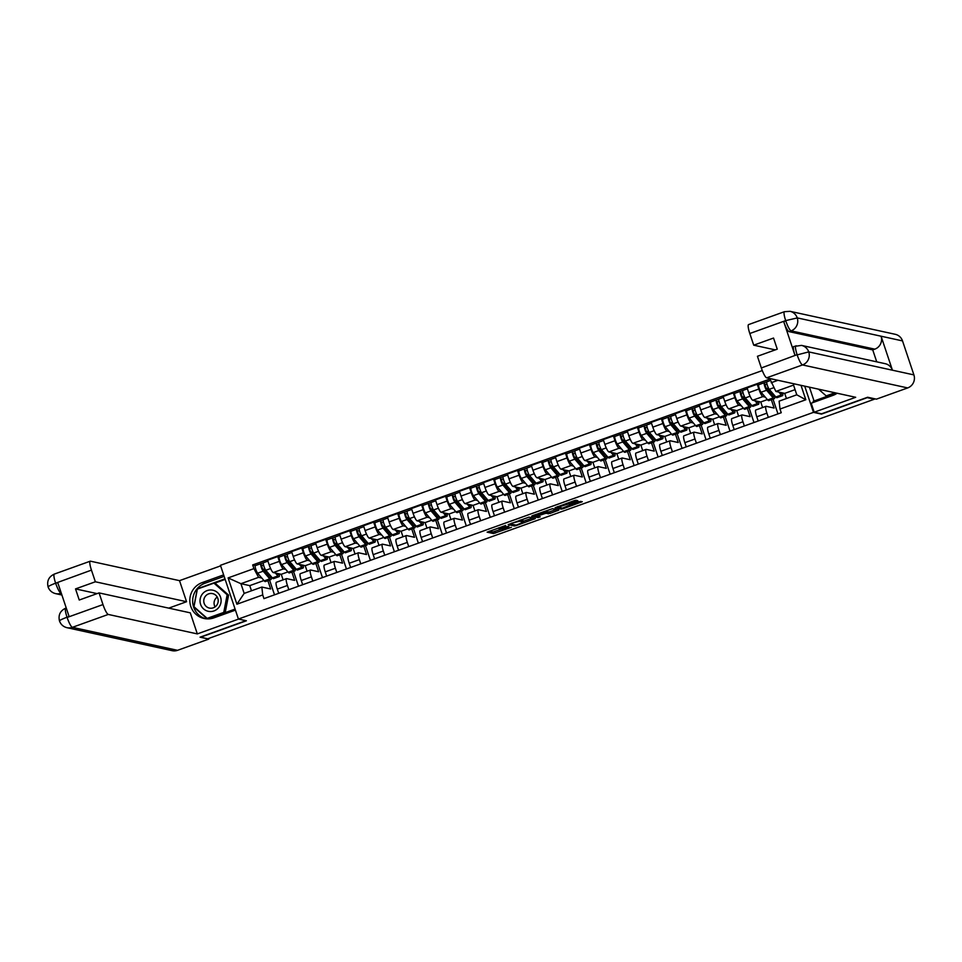 <?xml version="1.0" encoding="UTF-8"?>
<svg xmlns="http://www.w3.org/2000/svg" width="962" height="962" viewBox="0 0 962 962"><rect width="100%" height="100%" fill="white"/><g stroke="black" fill="none" stroke-linecap="round" stroke-linejoin="round"><path stroke-width="1.44" d="M505.639 525.468L487.121 532.154L493.47 533.549L511.363 527.332L502.32 529.34L508.91 526.178L499.05 528.631L505.639 525.468M576.539 501.274L577.741 500.685L575.925 500.264L574.073 500.733L555.074 507.732L561.435 509.126L563.287 508.67L582.287 501.671L578.246 501.647L562.457 508.14L558.2 507.166L576.539 501.274L576.226 500.336M813.479 412.361L821.452 414.105L867.255 397.643L874.374 399.206L207.708 638.792L200.601 637.229L246.392 620.779L238.42 619.035L813.479 412.361L804.713 386.159M529.016 517.135L508.164 524.591L514.514 525.998L516.378 525.529L535.377 518.53L529.016 517.135M532.816 515.56L552.477 508.694L558.79 510.076L550.011 513.443L545.598 513.347L538.684 515.62L537.481 516.221L540.223 516.847L538.083 517.58L531.649 516.185L532.816 515.56M762.289 370.574L220.442 565.307L238.42 619.035M276.527 582.275A7.648 1.431 70.2 0 0 276.359 582.287A7.648 1.431 70.2 0 0 277.296 589.117L278.703 593.326M285.786 569.432L283.417 568.915A7.648 1.431 -109.8 0 1 279.365 561.351L269.228 564.995A7.648 1.431 70.2 0 0 273.28 572.558L281.253 574.302L283.117 579.858M269.228 564.995L267.628 560.221L277.765 556.577L279.485 556.95M288.84 589.682L287.434 585.473A7.648 1.431 -109.8 0 1 286.496 578.631A7.648 1.431 -109.8 0 1 286.676 578.631L294.649 580.375L291.859 572.029M291.462 565.187L292.063 566.991M293.542 571.428L298.497 586.207M279.365 561.351L277.765 556.577M300.505 573.665A7.648 1.431 70.2 0 0 300.324 573.665A7.648 1.431 70.2 0 0 301.262 580.507L302.681 584.704M303.463 548.34L301.743 547.967L291.594 551.611L293.194 556.385A7.648 1.431 70.2 0 0 297.258 563.948L305.231 565.692L307.082 571.236M312.818 581.06L311.411 576.863A7.648 1.431 -109.8 0 1 310.473 570.021A7.648 1.431 -109.8 0 1 310.642 570.009L318.626 571.753L315.825 563.407M315.428 556.565L316.029 558.381M317.52 562.806L322.462 577.597M309.764 560.822L307.395 560.305A7.648 1.431 -109.8 0 1 303.343 552.741L301.743 547.967M324.483 565.043A7.648 1.431 70.2 0 0 324.302 565.055A7.648 1.431 70.2 0 0 325.24 571.885L326.647 576.094M327.429 539.718L325.721 539.345L315.572 542.989L317.171 547.763A7.648 1.431 70.2 0 0 321.224 555.327L329.208 557.07L331.06 562.626M336.796 572.45L335.389 568.241A7.648 1.431 -109.8 0 1 334.439 561.399A7.648 1.431 -109.8 0 1 334.62 561.399L342.592 563.143L339.802 554.797M339.406 547.955L340.007 549.759M341.486 554.196L346.44 568.975M333.73 552.2L331.373 551.683A7.648 1.431 -109.8 0 1 327.308 544.119L325.721 539.345M348.448 556.421A7.648 1.431 70.2 0 0 348.28 556.433A7.648 1.431 70.2 0 0 349.218 563.275L350.625 567.472M351.407 531.108L349.687 530.723L339.55 534.379L341.149 539.153A7.648 1.431 70.2 0 0 345.202 546.717L353.174 548.46L355.038 554.004M360.762 563.828L359.355 559.631A7.648 1.431 -109.8 0 1 358.417 552.789A7.648 1.431 -109.8 0 1 358.598 552.777L366.57 554.521L363.78 546.175M363.383 539.333L363.985 541.149M365.464 545.574L370.418 560.365M357.708 543.59L355.339 543.073A7.648 1.431 -109.8 0 1 351.286 535.509L349.687 530.723M372.426 547.811A7.648 1.431 70.2 0 0 372.246 547.823A7.648 1.431 70.2 0 0 373.184 554.653L374.591 558.862M375.384 522.486L373.665 522.113L363.516 525.757L365.115 530.531A7.648 1.431 70.2 0 0 369.18 538.095L377.152 539.838L379.004 545.394M384.74 555.218L383.333 551.01A7.648 1.431 -109.8 0 1 382.395 544.167A7.648 1.431 -109.8 0 1 382.563 544.167L390.548 545.911L387.746 537.566M387.349 530.723L387.951 532.527M389.442 536.952L394.384 551.743M381.686 534.968L379.317 534.451A7.648 1.431 -109.8 0 1 375.264 526.887L373.665 522.113M396.404 539.189A7.648 1.431 70.2 0 0 396.224 539.201A7.648 1.431 70.2 0 0 397.162 546.043L398.569 550.24M399.35 513.876L397.643 513.492L387.494 517.147L389.093 521.921A7.648 1.431 70.2 0 0 393.145 529.485L401.13 531.228L402.982 536.772M408.718 546.596L407.311 542.4A7.648 1.431 -109.8 0 1 406.361 535.557A7.648 1.431 -109.8 0 1 406.541 535.545L414.514 537.289L411.724 528.944M411.327 522.101L411.928 523.917M413.407 528.342L418.362 543.133M405.651 526.358L403.294 525.841A7.648 1.431 -109.8 0 1 399.23 518.277L397.643 513.492M420.37 530.579A7.648 1.431 70.2 0 0 420.202 530.591A7.648 1.431 70.2 0 0 421.14 537.421L422.546 541.63M423.328 505.254L421.609 504.882L411.471 508.525L413.071 513.299A7.648 1.431 70.2 0 0 417.123 520.863L425.096 522.606L426.96 528.162M432.684 537.986L431.277 533.778A7.648 1.431 -109.8 0 1 430.339 526.935A7.648 1.431 -109.8 0 1 430.519 526.935L438.492 528.679L435.702 520.334M435.305 513.492L435.906 515.295M437.385 519.72L442.34 534.511M429.629 517.736L427.26 517.219A7.648 1.431 -109.8 0 1 423.208 509.656L421.609 504.882M444.348 521.957A7.648 1.431 70.2 0 0 444.167 521.969A7.648 1.431 70.2 0 0 445.105 528.811L446.512 533.008M447.306 496.645L445.586 496.26L435.437 499.915L437.037 504.689A7.648 1.431 70.2 0 0 441.101 512.253L449.074 513.997L450.925 519.54M456.661 529.365L455.254 525.168A7.648 1.431 -109.8 0 1 454.317 518.326A7.648 1.431 -109.8 0 1 454.485 518.314L462.469 520.057L459.668 511.712M459.271 504.87L459.872 506.685M461.363 511.111L466.305 525.901M453.607 509.126L451.238 508.609A7.648 1.431 -109.8 0 1 447.186 501.046L445.586 496.26M468.326 513.347A7.648 1.431 70.2 0 0 468.145 513.359A7.648 1.431 70.2 0 0 469.083 520.189L470.49 524.398M471.272 488.023L469.564 487.65L459.415 491.293L461.014 496.067A7.648 1.431 70.2 0 0 465.067 503.631L473.051 505.375L474.903 510.93M480.639 520.755L479.232 516.546A7.648 1.431 -109.8 0 1 478.282 509.704A7.648 1.431 -109.8 0 1 478.463 509.704L486.435 511.447L483.645 503.102M483.249 496.26L483.85 498.063M485.329 502.489L490.283 517.279M477.573 500.505L475.216 499.987A7.648 1.431 -109.8 0 1 471.152 492.424L469.564 487.65M492.291 504.725A7.648 1.431 70.2 0 0 492.123 504.737A7.648 1.431 70.2 0 0 493.061 511.58L494.468 515.776M495.25 479.413L493.53 479.028L483.393 482.683L484.992 487.457A7.648 1.431 70.2 0 0 489.045 495.021L497.017 496.765L498.881 502.308M504.605 512.133L503.198 507.936A7.648 1.431 -109.8 0 1 502.26 501.094A7.648 1.431 -109.8 0 1 502.441 501.082L510.413 502.825L507.623 494.48M507.227 487.638L507.828 489.454M509.307 493.879L514.261 508.67M501.551 491.895L499.182 491.378A7.648 1.431 -109.8 0 1 495.129 483.814L493.53 479.028M516.269 496.115A7.648 1.431 70.2 0 0 516.089 496.127A7.648 1.431 70.2 0 0 517.027 502.958L518.434 507.166M519.227 470.791L517.508 470.418L507.359 474.062L508.958 478.835A7.648 1.431 70.2 0 0 513.023 486.399L520.995 488.143L522.847 493.698M528.583 503.523L527.176 499.314A7.648 1.431 -109.8 0 1 526.238 492.472A7.648 1.431 -109.8 0 1 526.406 492.472L534.391 494.215L531.589 485.87M531.192 479.028L531.794 480.832M533.285 485.257L538.227 500.048M525.529 483.273L523.16 482.756A7.648 1.431 -109.8 0 1 519.107 475.192L517.508 470.418M540.247 487.493A7.648 1.431 70.2 0 0 540.067 487.506A7.648 1.431 70.2 0 0 541.005 494.348L542.412 498.544M543.193 462.181L541.486 461.796L531.337 465.452L532.936 470.226A7.648 1.431 70.2 0 0 536.988 477.789L544.973 479.533L546.825 485.076M552.561 494.901L551.154 490.704A7.648 1.431 -109.8 0 1 550.204 483.862A7.648 1.431 -109.8 0 1 550.384 483.85L558.357 485.594L555.567 477.248M555.17 470.406L555.771 472.222M557.251 476.647L562.205 491.438M549.494 474.663L547.137 474.146A7.648 1.431 -109.8 0 1 543.073 466.582L541.486 461.796M564.213 478.884A7.648 1.431 70.2 0 0 564.045 478.896A7.648 1.431 70.2 0 0 564.983 485.726L566.39 489.935M567.171 453.559L565.452 453.186L555.314 456.83L556.914 461.604A7.648 1.431 70.2 0 0 560.966 469.167L568.939 470.911L570.803 476.467M576.527 486.291L575.12 482.082A7.648 1.431 -109.8 0 1 574.182 475.24A7.648 1.431 -109.8 0 1 574.362 475.24L582.335 476.984L579.545 468.638M579.148 461.796L579.749 463.6M581.228 468.025L586.183 482.816M573.472 466.041L571.103 465.524A7.648 1.431 -109.8 0 1 567.051 457.96L565.452 453.186M588.191 470.262A7.648 1.431 70.2 0 0 588.01 470.274A7.648 1.431 70.2 0 0 588.948 477.116L590.355 481.313M591.149 444.949L589.429 444.564L579.28 448.22L580.88 452.994A7.648 1.431 70.2 0 0 584.944 460.557L592.917 462.301L594.769 467.845M600.504 477.669L599.098 473.472A7.648 1.431 -109.8 0 1 598.16 466.63A7.648 1.431 -109.8 0 1 598.328 466.618L606.313 468.362L603.511 460.016M603.114 453.174L603.715 454.99M605.206 459.415L610.148 474.206M597.45 457.431L595.081 456.914A7.648 1.431 -109.8 0 1 591.029 449.35L589.429 444.564M612.169 461.652A7.648 1.431 70.2 0 0 611.988 461.664A7.648 1.431 70.2 0 0 612.926 468.494L614.333 472.703M615.115 436.327L613.407 435.954L603.258 439.598L604.857 444.372A7.648 1.431 70.2 0 0 608.91 451.936L616.895 453.679L618.746 459.235M624.482 469.059L623.075 464.85A7.648 1.431 -109.8 0 1 622.125 458.008A7.648 1.431 -109.8 0 1 622.306 458.008L630.278 459.752L627.489 451.406M627.092 444.564L627.693 446.368M629.172 450.793L634.126 465.584M621.416 448.809L619.059 448.292A7.648 1.431 -109.8 0 1 614.995 440.728L613.407 435.954M636.135 453.03A7.648 1.431 70.2 0 0 635.966 453.042A7.648 1.431 70.2 0 0 636.904 459.884L638.311 464.081M639.093 427.717L637.373 427.332L627.236 430.988L628.835 435.762A7.648 1.431 70.2 0 0 632.888 443.326L640.86 445.069L642.724 450.613M648.448 460.437L647.041 456.241A7.648 1.431 -109.8 0 1 646.103 449.398A7.648 1.431 -109.8 0 1 646.284 449.386L654.256 451.13L651.466 442.785M651.07 435.942L651.671 437.758M653.15 442.183L658.104 456.974M645.394 440.199L643.025 439.682A7.648 1.431 -109.8 0 1 638.972 432.118L637.373 427.332M660.112 444.42A7.648 1.431 70.2 0 0 659.932 444.432A7.648 1.431 70.2 0 0 660.87 451.262L662.277 455.471M663.071 419.095L661.351 418.723L651.202 422.366L652.801 427.14A7.648 1.431 70.2 0 0 656.866 434.704L664.838 436.447L666.69 442.003M672.426 451.827L671.019 447.619A7.648 1.431 -109.8 0 1 670.081 440.776A7.648 1.431 -109.8 0 1 670.249 440.776L678.234 442.52L675.432 434.175M675.035 427.332L675.637 429.136M677.128 433.561L682.07 448.352M669.372 431.577L667.003 431.06A7.648 1.431 -109.8 0 1 662.95 423.496L661.351 418.723M684.078 435.798A7.648 1.431 70.2 0 0 683.91 435.81A7.648 1.431 70.2 0 0 684.848 442.652L686.255 446.849M687.036 410.485L685.329 410.101L675.18 413.756L676.779 418.53A7.648 1.431 70.2 0 0 680.831 426.094L688.816 427.837L690.668 433.381M696.404 443.205L694.997 439.009A7.648 1.431 -109.8 0 1 694.047 432.166A7.648 1.431 -109.8 0 1 694.227 432.154L702.2 433.898L699.41 425.553M699.013 418.71L699.614 420.526M701.094 424.951L706.048 439.742M693.337 422.967L690.981 422.45A7.648 1.431 -109.8 0 1 686.916 414.887L685.329 410.101M708.056 427.188A7.648 1.431 70.2 0 0 707.888 427.2A7.648 1.431 70.2 0 0 708.826 434.03L710.233 438.239M711.014 401.863L709.295 401.491L699.158 405.134L700.757 409.908A7.648 1.431 70.2 0 0 704.809 417.472L712.782 419.216L714.646 424.771M720.37 434.596L718.963 430.387A7.648 1.431 -109.8 0 1 718.025 423.545A7.648 1.431 -109.8 0 1 718.205 423.545L726.178 425.288L723.388 416.943M722.991 410.101L723.592 411.904M725.071 416.33L730.026 431.12M717.315 414.345L714.946 413.828A7.648 1.431 -109.8 0 1 710.894 406.265L709.295 401.491M732.034 418.566A7.648 1.431 70.2 0 0 731.854 418.578A7.648 1.431 70.2 0 0 732.791 425.42L734.198 429.617M734.992 393.254L733.272 392.869L723.123 396.524L724.723 401.298A7.648 1.431 70.2 0 0 728.787 408.862L736.76 410.606L738.612 416.149M744.347 425.974L742.941 421.777A7.648 1.431 -109.8 0 1 742.003 414.935A7.648 1.431 -109.8 0 1 742.171 414.923L750.156 416.666L747.354 408.321M746.957 401.479L747.558 403.294M749.049 407.72L753.992 422.51M741.293 405.736L738.924 405.218A7.648 1.431 -109.8 0 1 734.872 397.655L733.272 392.869M756 409.956A7.648 1.431 70.2 0 0 755.831 409.968A7.648 1.431 70.2 0 0 756.769 416.799L758.176 421.007M758.958 384.632L757.25 384.259L747.101 387.902L748.701 392.676A7.648 1.431 70.2 0 0 752.753 400.24L760.738 401.984L762.589 407.539M768.325 417.364L766.918 413.155A7.648 1.431 -109.8 0 1 765.968 406.313A7.648 1.431 -109.8 0 1 766.149 406.313L774.121 408.056L771.332 399.711M770.935 392.869L771.536 394.673M773.015 399.098L777.969 413.888M765.259 397.114L762.902 396.597A7.648 1.431 -109.8 0 1 758.838 389.033L757.25 384.259M767.387 399.591L760.738 401.984M743.422 408.213L736.76 410.606M719.444 416.823L712.782 419.216M695.466 425.445L688.816 427.837M671.5 434.054L664.838 436.447M647.522 442.676L640.86 445.069M623.544 451.286L616.895 453.679M599.579 459.908L592.917 462.301M575.601 468.518L568.939 470.911M551.623 477.14L544.973 479.533M527.657 485.75L520.995 488.143M503.679 494.372L497.017 496.765M479.701 502.982L473.051 505.375M455.735 511.604L449.074 513.997M431.758 520.214L425.096 522.606M407.78 528.835L401.13 531.228M383.814 537.445L377.152 539.838M359.836 546.067L353.174 548.46M335.858 554.677L329.208 557.07M311.892 563.299L305.231 565.692M287.915 571.909L281.253 574.302M261.808 578.054L258.586 577.344L240.921 583.693L244.168 593.41L261.844 587.06L270.671 588.984L267.881 580.639M263.937 580.531L249.747 585.63L240.921 583.693L228.102 577.909L253.92 568.626L258.586 577.344M249.747 585.63L251.479 590.776M261.844 587.06L262.722 594.949L236.905 604.22L228.102 577.909M800.997 385.341L805.819 399.759L780.002 409.042L779.124 401.154L796.789 394.805L793.542 385.089L775.877 391.438L769.973 379.04L252.681 564.947L253.92 568.626M771.199 382.72L777.945 380.303M262.722 594.949L263.949 598.629L781.24 412.722L780.002 409.042M775.877 391.438L784.703 393.374L786.435 398.521M795.069 389.646L784.703 393.374M267.484 573.797L268.085 575.613M269.564 580.038L274.519 594.829M255.507 565.572L252.681 564.947M236.905 604.22L244.168 593.41M796.789 394.805L805.819 399.759M793.542 385.089L793.927 383.802M489.321 531.192L492.953 531.986L502.08 528.908M523.28 521.296L532.647 517.929M511.507 523.508L510.702 523.941L516.245 525.144L523.556 522.138L519.648 521.224L511.423 523.244M523.556 522.138L523.039 520.562L523.436 522.053M520.538 519.973L522.907 520.49M556.108 509.499L549.494 511.868L550.011 513.443M544.059 511.964L549.494 511.868M534.692 515.391L533.814 515.199M542.929 512.758L534.764 515.596L536.327 515.981L543.241 513.696L544.444 513.107L542.688 512.012M543.903 511.58L544.396 513.083M557.275 506.77L558.128 506.962M266.318 573.544L268.542 573.472M276.791 573.328L277.417 574.061A7.816 1.467 70.2 0 0 278.307 574.603A7.816 1.467 70.2 0 0 278.631 573.737M279.365 573.893A9.981 1.876 -109.8 0 1 279.028 576.635L273.497 578.631A9.981 1.876 -109.8 0 1 272.378 577.934L265.777 570.262A4.161 0.782 -109.8 0 1 263.816 566.005A4.161 0.782 -109.8 0 1 263.444 562.722A4.161 0.782 -109.8 0 1 263.54 562.71M279.028 576.635A9.981 1.876 -109.8 0 1 277.91 575.949L275.397 573.027M270.454 575.697A7.816 1.467 -109.8 0 1 270.154 577.525A7.816 1.467 -109.8 0 1 269.276 576.996L262.686 569.312L261.556 565.692L263.528 564.995M265.247 569.444L262.518 569.083M268.254 575.793L269.997 575.168M271.176 576.539A9.981 1.876 -109.8 0 1 270.887 579.569A9.981 1.876 -109.8 0 1 269.757 578.871L263.167 571.2A4.161 0.782 -109.8 0 1 261.195 566.943A4.161 0.782 -109.8 0 1 260.822 563.66A4.161 0.782 -109.8 0 1 260.918 563.66L263.36 562.782M270.887 579.569L265.356 581.553A9.981 1.876 -109.8 0 1 264.225 580.868L257.636 573.184A4.161 0.782 -109.8 0 1 255.664 568.927A4.161 0.782 -109.8 0 1 255.291 565.644A4.161 0.782 -109.8 0 1 255.387 565.644M266.053 573.244L264.839 569.6M268.001 572.847L266.258 573.472M261.52 565.716L260.918 563.66M290.296 564.934L292.52 564.862M300.769 564.718L301.395 565.452A7.816 1.467 70.2 0 0 302.272 565.993A7.816 1.467 70.2 0 0 302.609 565.115M303.331 565.271A9.981 1.876 -109.8 0 1 303.006 568.025L297.474 570.009A9.981 1.876 -109.8 0 1 296.344 569.324L289.754 561.64A4.161 0.782 -109.8 0 1 287.782 557.383A4.161 0.782 -109.8 0 1 287.41 554.1A4.161 0.782 -109.8 0 1 287.506 554.1M303.006 568.025A9.981 1.876 -109.8 0 1 301.876 567.339L299.374 564.405M294.42 567.087A7.816 1.467 -109.8 0 1 294.131 568.915A7.816 1.467 -109.8 0 1 293.254 568.374L286.652 560.69L285.534 557.082L287.506 556.385M289.213 560.834L286.496 560.473M292.22 567.183L293.975 566.558M295.154 567.929A9.981 1.876 -109.8 0 1 294.865 570.947A9.981 1.876 -109.8 0 1 293.735 570.262L287.145 562.578A4.161 0.782 -109.8 0 1 285.173 558.321A4.161 0.782 -109.8 0 1 284.8 555.038A4.161 0.782 -109.8 0 1 284.896 555.038L287.337 554.16M294.865 570.947L289.334 572.931A9.981 1.876 -109.8 0 1 288.203 572.246L281.613 564.574A4.161 0.782 -109.8 0 1 279.641 560.317A4.161 0.782 -109.8 0 1 279.269 557.034A4.161 0.782 -109.8 0 1 279.365 557.022M290.031 564.622L288.804 560.978M291.979 564.225L290.223 564.85M285.498 557.106L284.896 555.038M314.261 556.313L316.486 556.24M324.735 556.096L325.372 556.83A7.816 1.467 70.2 0 0 326.25 557.371A7.816 1.467 70.2 0 0 326.587 556.505M327.308 556.661A9.981 1.876 -109.8 0 1 326.984 559.403L321.452 561.399A9.981 1.876 -109.8 0 1 320.322 560.702L313.732 553.03A4.161 0.782 -109.8 0 1 311.76 548.773A4.161 0.782 -109.8 0 1 311.387 545.49A4.161 0.782 -109.8 0 1 311.484 545.478M326.984 559.403A9.981 1.876 -109.8 0 1 325.853 558.718L323.34 555.795M318.398 558.465A7.816 1.467 -109.8 0 1 318.109 560.293A7.816 1.467 -109.8 0 1 317.219 559.764L310.63 552.08L309.511 548.46L311.472 547.763M313.191 552.212L310.473 551.851M309.463 548.484L308.874 546.428L311.315 545.55M316.197 558.561L317.941 557.936M319.119 559.307A9.981 1.876 -109.8 0 1 318.831 562.337A9.981 1.876 -109.8 0 1 317.713 561.64L311.111 553.968A4.161 0.782 -109.8 0 1 309.151 549.711A4.161 0.782 -109.8 0 1 308.778 546.428A4.161 0.782 -109.8 0 1 308.874 546.428M318.831 562.337L313.299 564.321A9.981 1.876 -109.8 0 1 312.181 563.636L305.579 555.952A4.161 0.782 -109.8 0 1 303.619 551.695A4.161 0.782 -109.8 0 1 303.246 548.412A4.161 0.782 -109.8 0 1 303.343 548.412M313.997 556.012L312.782 552.368M315.945 555.615L314.201 556.24M205.531 618.734A18.699 18.242 -77.7 0 1 205.026 583.212L202.2 582.587A18.699 18.242 -77.7 0 0 204.1 618.482A18.699 18.242 -77.7 0 0 213.997 617.832L235.437 610.124M202.2 582.587L223.641 574.879M220.635 565.872L179.521 580.651L186.568 601.719L95.358 581.782L91.45 570.117L55.399 583.261L57.768 582.659L69.036 616.329L67.099 617.46L102.982 604.569A9.981 1.876 70.2 0 0 108.273 614.441L72.391 627.332L177.549 650.324L208.814 639.081L200.06 637.169L245.935 620.682M168.735 608.128L186.568 601.719M97.078 593.614L75.529 588.9L79.245 600.023L99.074 592.905L190.284 612.842L197.33 633.91L108.273 614.441M238.6 619.071L197.33 633.91M179.521 580.651L90.452 561.183A9.981 1.876 70.2 0 0 90.224 561.195A9.981 1.876 70.2 0 0 91.45 570.117M177.549 650.324A10.221 9.969 102.3 0 1 172.138 650.673L66.979 627.693A10.221 9.969 102.3 0 0 72.391 627.332A9.981 1.876 -109.8 0 1 67.099 617.46M208.61 638.467L208.814 639.081M99.074 592.905L102.982 604.569M75.529 588.9L95.358 581.782M205.026 583.212L224.134 576.346M207.768 618.891L235.089 609.078M224.964 578.847L197.306 588.792L193.795 606.986L207.263 618.879M194.432 607.118L193.795 606.986M225.156 579.401L214.478 583.237M61.291 593.157L60.991 593.265C59.56 592.508 57.804 589.225 55.7 583.405M90.224 561.195L54.341 574.086C48.785 576.707 46.705 581 48.1 586.964L48.1 586.964C49.423 590.476 51.924 592.7 55.58 593.626A10.221 9.969 102.3 0 0 60.991 593.265L61.352 593.35M48.34 587.109C47.595 586.664 49.952 585.377 55.375 583.261M66.246 607.972L65.741 608.152C60.209 610.75 58.129 615.007 59.476 620.947L59.476 620.947C60.786 624.506 63.288 626.755 66.979 627.693M59.716 621.091C58.959 620.658 61.315 619.396 66.787 617.315M876.731 361.832L872.738 349.903L789.044 331.613A9.981 1.876 -109.8 0 1 783.753 321.741L795.021 355.423A9.981 1.876 -109.8 0 1 793.782 346.5L801.502 345.394L885.196 363.684A10.221 9.969 102.3 0 1 892.435 370.202L913.9 374.891A10.221 9.969 102.3 0 1 907.671 387.926L876.394 399.158L867.64 397.246L821.536 413.816L814.201 412.205L811.182 403.21L833.008 395.358A18.699 18.242 -77.7 0 0 837.144 393.242M814.201 412.205L855.687 397.294L766.63 377.825A9.981 1.876 -109.8 0 1 761.339 367.965L757.431 356.289L777.26 349.17L773.532 338.047L753.715 345.178L749.807 333.501A9.981 1.876 -109.8 0 1 748.58 324.591L784.463 311.688A9.981 1.876 70.2 0 0 785.689 320.611L749.807 333.501M836.206 393.037L813.179 401.31L813.527 402.369M809.439 387.193L814.056 400.998M784.463 311.688L790.103 311.327L895.261 334.307A10.221 9.969 102.3 0 1 902.524 340.909L881.072 336.207A10.221 9.969 102.3 0 1 874.807 349.158L791.113 330.868L789.044 331.613M913.9 374.891L902.524 340.909M801.502 345.394A10.221 9.969 102.3 0 1 808.741 351.9L892.435 370.202L881.072 336.207L797.366 317.917L785.689 320.611M753.715 345.178L775.264 349.879M872.738 349.903L874.807 349.158M796.091 345.743C794.985 345.947 795.321 348.917 797.089 354.677L795.021 355.423M907.671 387.926L802.512 364.935A10.221 9.969 102.3 0 0 808.741 351.9L797.414 354.822M200.577 604.34A10.81 10.546 -77.7 0 0 213.973 610.93A10.81 10.546 -77.7 0 0 220.551 597.161A10.81 10.546 -77.7 0 0 207.155 590.572A10.81 10.546 -77.7 0 0 200.577 604.34M204.148 603.294A7.395 7.215 -77.7 0 0 216.366 605.723A7.395 7.215 -77.7 0 0 212.566 593.614A7.395 7.215 -77.7 0 0 204.148 603.294M215.067 606.902A7.395 7.215 102.3 0 1 217.22 597.041M213.961 583.128L227.152 594.781L223.761 612.409L207.167 618.374L193.975 606.709L197.366 589.081L213.961 583.128L215.392 583.441L228.583 595.105L225.204 612.626M228.583 595.105L227.152 594.781M225.024 612.686L223.761 612.409M208.441 618.65L207.167 618.374M834.932 392.761L826.19 395.911L818.578 389.189M827.452 396.188L826.19 395.911M338.239 547.703L340.464 547.631M348.713 547.486L349.338 548.22A7.816 1.467 70.2 0 0 350.228 548.761A7.816 1.467 70.2 0 0 350.553 547.883M351.286 548.039A9.981 1.876 -109.8 0 1 350.95 550.793L345.418 552.777A9.981 1.876 -109.8 0 1 344.3 552.092L337.698 544.408A4.161 0.782 -109.8 0 1 335.738 540.151A4.161 0.782 -109.8 0 1 335.365 536.868A4.161 0.782 -109.8 0 1 335.461 536.868M350.95 550.793A9.981 1.876 -109.8 0 1 349.831 550.108L347.318 547.174M342.376 549.855A7.816 1.467 -109.8 0 1 342.075 551.683A7.816 1.467 -109.8 0 1 341.197 551.142L334.608 543.458L333.477 539.85L335.449 539.153M337.169 543.602L334.439 543.241M340.175 549.951L341.919 549.326M343.097 550.697A9.981 1.876 -109.8 0 1 342.809 553.715A9.981 1.876 -109.8 0 1 341.678 553.03L335.089 545.346A4.161 0.782 -109.8 0 1 333.117 541.089A4.161 0.782 -109.8 0 1 332.744 537.806A4.161 0.782 -109.8 0 1 332.84 537.806L335.281 536.928M342.809 553.715L337.277 555.699A9.981 1.876 -109.8 0 1 336.147 555.014L329.557 547.33A4.161 0.782 -109.8 0 1 327.585 543.085A4.161 0.782 -109.8 0 1 327.212 539.802A4.161 0.782 -109.8 0 1 327.308 539.79M337.975 547.39L336.76 543.746M339.923 546.993L338.179 547.618M333.441 539.874L332.84 537.806M362.217 539.081L364.442 539.009M372.691 538.864L373.316 539.598A7.816 1.467 70.2 0 0 374.194 540.139A7.816 1.467 70.2 0 0 374.531 539.273M375.252 539.429A9.981 1.876 -109.8 0 1 374.927 542.171L369.396 544.167A9.981 1.876 -109.8 0 1 368.266 543.47L361.676 535.798A4.161 0.782 -109.8 0 1 359.704 531.541A4.161 0.782 -109.8 0 1 359.331 528.258A4.161 0.782 -109.8 0 1 359.427 528.246M374.927 542.171A9.981 1.876 -109.8 0 1 373.797 541.486L371.296 538.564M366.342 541.233A7.816 1.467 -109.8 0 1 366.053 543.061A7.816 1.467 -109.8 0 1 365.175 542.532L358.573 534.848L357.455 531.228L359.427 530.531M361.135 534.98L358.417 534.619M364.141 541.329L365.897 540.704M367.075 542.075A9.981 1.876 -109.8 0 1 366.787 545.105A9.981 1.876 -109.8 0 1 365.656 544.408L359.067 536.736A4.161 0.782 -109.8 0 1 357.094 532.479A4.161 0.782 -109.8 0 1 356.722 529.196A4.161 0.782 -109.8 0 1 356.818 529.196L359.259 528.318M366.787 545.105L361.255 547.089A9.981 1.876 -109.8 0 1 360.125 546.404L353.535 538.72A4.161 0.782 -109.8 0 1 351.563 534.463A4.161 0.782 -109.8 0 1 351.19 531.18A4.161 0.782 -109.8 0 1 351.286 531.18M361.952 538.78L360.726 535.137M363.901 538.383L362.145 539.009M357.419 531.252L356.818 529.196M386.183 530.471L388.407 530.399M396.657 530.254L397.294 530.988A7.816 1.467 70.2 0 0 398.172 531.529A7.816 1.467 70.2 0 0 398.508 530.651M399.23 530.808A9.981 1.876 -109.8 0 1 398.905 533.561L393.374 535.545A9.981 1.876 -109.8 0 1 392.243 534.86L385.654 527.176A4.161 0.782 -109.8 0 1 383.682 522.919A4.161 0.782 -109.8 0 1 383.309 519.636A4.161 0.782 -109.8 0 1 383.405 519.636M398.905 533.561A9.981 1.876 -109.8 0 1 397.775 532.876L395.262 529.942M390.319 532.623A7.816 1.467 -109.8 0 1 390.031 534.451A7.816 1.467 -109.8 0 1 389.141 533.91L382.551 526.226L381.433 522.619L383.393 521.921M385.113 526.37L382.395 526.01M388.119 532.72L389.863 532.094M391.041 533.465A9.981 1.876 -109.8 0 1 390.752 536.483A9.981 1.876 -109.8 0 1 389.634 535.798L383.032 528.114A4.161 0.782 -109.8 0 1 381.072 523.857A4.161 0.782 -109.8 0 1 380.699 520.574A4.161 0.782 -109.8 0 1 380.796 520.574L383.237 519.696M390.752 536.483L385.221 538.467A9.981 1.876 -109.8 0 1 384.103 537.782L377.501 530.098A4.161 0.782 -109.8 0 1 375.541 525.853A4.161 0.782 -109.8 0 1 375.168 522.57A4.161 0.782 -109.8 0 1 375.264 522.558M385.918 530.158L384.704 526.515M387.866 529.761L386.123 530.387M381.385 522.643L380.796 520.574M410.161 521.849L412.385 521.777M420.635 521.632L421.26 522.366A7.816 1.467 70.2 0 0 422.15 522.907A7.816 1.467 70.2 0 0 422.474 522.041M423.208 522.198A9.981 1.876 -109.8 0 1 422.871 524.939L417.34 526.923A9.981 1.876 -109.8 0 1 416.221 526.238L409.62 518.566A4.161 0.782 -109.8 0 1 407.66 514.309A4.161 0.782 -109.8 0 1 407.287 511.026A4.161 0.782 -109.8 0 1 407.383 511.014M422.871 524.939A9.981 1.876 -109.8 0 1 421.753 524.254L419.24 521.332M414.297 524.001A7.816 1.467 -109.8 0 1 413.997 525.829A7.816 1.467 -109.8 0 1 413.119 525.3L406.529 517.616L405.399 513.997L407.371 513.299M409.09 517.748L406.361 517.388M405.363 514.021L404.762 511.964L407.203 511.087M412.097 524.098L413.84 523.472M415.019 524.843A9.981 1.876 -109.8 0 1 414.73 527.873A9.981 1.876 -109.8 0 1 413.6 527.176L407.01 519.504A4.161 0.782 -109.8 0 1 405.038 515.247A4.161 0.782 -109.8 0 1 404.665 511.964A4.161 0.782 -109.8 0 1 404.762 511.964M414.73 527.873L409.199 529.858A9.981 1.876 -109.8 0 1 408.068 529.172L401.479 521.488A4.161 0.782 -109.8 0 1 399.507 517.231A4.161 0.782 -109.8 0 1 399.134 513.948A4.161 0.782 -109.8 0 1 399.23 513.948M409.896 521.548L408.682 517.905M411.844 521.151L410.101 521.777M434.139 513.239L436.363 513.167M444.6 513.023L445.238 513.756A7.816 1.467 70.2 0 0 446.115 514.285A7.816 1.467 70.2 0 0 446.452 513.419M447.174 513.576A9.981 1.876 -109.8 0 1 446.849 516.329L441.317 518.314A9.981 1.876 -109.8 0 1 440.187 517.628L433.597 509.944A4.161 0.782 -109.8 0 1 431.625 505.687A4.161 0.782 -109.8 0 1 431.253 502.404A4.161 0.782 -109.8 0 1 431.349 502.404M446.849 516.329A9.981 1.876 -109.8 0 1 445.719 515.644L443.217 512.71M438.263 515.391A7.816 1.467 -109.8 0 1 437.975 517.219A7.816 1.467 -109.8 0 1 437.097 516.678L430.495 508.994L429.377 505.387L431.349 504.689M433.056 509.138L430.339 508.778M436.063 515.488L437.818 514.862M438.997 516.233A9.981 1.876 -109.8 0 1 438.708 519.252A9.981 1.876 -109.8 0 1 437.578 518.566L430.988 510.882A4.161 0.782 -109.8 0 1 429.016 506.625A4.161 0.782 -109.8 0 1 428.643 503.342A4.161 0.782 -109.8 0 1 428.739 503.342L431.18 502.465M438.708 519.252L433.177 521.236A9.981 1.876 -109.8 0 1 432.046 520.55L425.457 512.866A4.161 0.782 -109.8 0 1 423.484 508.621A4.161 0.782 -109.8 0 1 423.112 505.339A4.161 0.782 -109.8 0 1 423.208 505.327M433.874 512.926L432.647 509.283M435.822 512.53L434.066 513.155M429.341 505.411L428.739 503.342M458.104 504.617L460.329 504.545M468.578 504.401L469.215 505.134A7.816 1.467 70.2 0 0 470.093 505.675A7.816 1.467 70.2 0 0 470.43 504.809M471.152 504.966A9.981 1.876 -109.8 0 1 470.827 507.708L465.295 509.692A9.981 1.876 -109.8 0 1 464.165 509.006L457.575 501.334A4.161 0.782 -109.8 0 1 455.603 497.077A4.161 0.782 -109.8 0 1 455.23 493.795A4.161 0.782 -109.8 0 1 455.327 493.783M470.827 507.708A9.981 1.876 -109.8 0 1 469.697 507.022L467.183 504.1M462.241 506.77A7.816 1.467 -109.8 0 1 461.952 508.597A7.816 1.467 -109.8 0 1 461.063 508.068L454.473 500.384L453.355 496.765L455.315 496.067M457.034 500.517L454.317 500.156M460.04 506.866L461.784 506.24M462.962 507.611A9.981 1.876 -109.8 0 1 462.674 510.642A9.981 1.876 -109.8 0 1 461.556 509.944L454.954 502.272A4.161 0.782 -109.8 0 1 452.994 498.015A4.161 0.782 -109.8 0 1 452.621 494.733A4.161 0.782 -109.8 0 1 452.717 494.733L455.158 493.855M462.674 510.642L457.142 512.626A9.981 1.876 -109.8 0 1 456.024 511.94L449.422 504.256A4.161 0.782 -109.8 0 1 447.462 499.999A4.161 0.782 -109.8 0 1 447.089 496.717A4.161 0.782 -109.8 0 1 447.186 496.717M457.84 504.316L456.625 500.673M459.788 503.92L458.044 504.545M453.306 496.789L452.717 494.733M482.082 496.007L484.307 495.935M492.556 495.791L493.181 496.524A7.816 1.467 70.2 0 0 494.071 497.053A7.816 1.467 70.2 0 0 494.396 496.188M495.117 496.344A9.981 1.876 -109.8 0 1 494.793 499.098L489.261 501.082A9.981 1.876 -109.8 0 1 488.143 500.396L481.541 492.712A4.161 0.782 -109.8 0 1 479.581 488.455A4.161 0.782 -109.8 0 1 479.208 485.173A4.161 0.782 -109.8 0 1 479.304 485.173M494.793 499.098A9.981 1.876 -109.8 0 1 493.674 498.412L491.161 495.478M486.219 498.16A7.816 1.467 -109.8 0 1 485.918 499.987A7.816 1.467 -109.8 0 1 485.04 499.446L478.451 491.762L477.32 488.155L479.292 487.457M481.012 491.907L478.282 491.546M484.018 498.256L485.762 497.631M486.94 499.001A9.981 1.876 -109.8 0 1 486.652 502.02A9.981 1.876 -109.8 0 1 485.521 501.334L478.932 493.65A4.161 0.782 -109.8 0 1 476.96 489.393A4.161 0.782 -109.8 0 1 476.587 486.111A4.161 0.782 -109.8 0 1 476.683 486.111L479.124 485.233M486.652 502.02L481.12 504.004A9.981 1.876 -109.8 0 1 479.99 503.318L473.4 495.634A4.161 0.782 -109.8 0 1 471.428 491.39A4.161 0.782 -109.8 0 1 471.055 488.107A4.161 0.782 -109.8 0 1 471.152 488.095M481.818 495.695L480.603 492.051M483.766 495.298L482.022 495.923M477.284 488.179L476.683 486.111M506.06 487.385L508.285 487.313M516.522 487.169L517.159 487.902A7.816 1.467 70.2 0 0 518.037 488.443A7.816 1.467 70.2 0 0 518.374 487.578M519.095 487.734A9.981 1.876 -109.8 0 1 518.771 490.476L513.239 492.46A9.981 1.876 -109.8 0 1 512.109 491.774L505.519 484.102A4.161 0.782 -109.8 0 1 503.547 479.846A4.161 0.782 -109.8 0 1 503.174 476.563A4.161 0.782 -109.8 0 1 503.27 476.551M518.771 490.476A9.981 1.876 -109.8 0 1 517.64 489.79L515.139 486.868M510.185 489.538A7.816 1.467 -109.8 0 1 509.896 491.366A7.816 1.467 -109.8 0 1 509.018 490.836L502.417 483.152L501.298 479.533L503.27 478.835M504.978 483.285L502.26 482.924M501.262 479.557L500.661 477.501L503.102 476.623M507.984 489.634L509.74 489.009M510.918 490.379A9.981 1.876 -109.8 0 1 510.63 493.41A9.981 1.876 -109.8 0 1 509.499 492.712L502.91 485.04A4.161 0.782 -109.8 0 1 500.937 480.784A4.161 0.782 -109.8 0 1 500.565 477.501A4.161 0.782 -109.8 0 1 500.661 477.501M510.63 493.41L505.098 495.394A9.981 1.876 -109.8 0 1 503.968 494.708L497.378 487.025A4.161 0.782 -109.8 0 1 495.406 482.768A4.161 0.782 -109.8 0 1 495.033 479.485A4.161 0.782 -109.8 0 1 495.129 479.485M505.796 487.085L504.569 483.429M507.744 486.688L505.988 487.313M530.026 478.775L532.251 478.703M540.5 478.559L541.137 479.292A7.816 1.467 70.2 0 0 542.015 479.822A7.816 1.467 70.2 0 0 542.352 478.956M543.073 479.112A9.981 1.876 -109.8 0 1 542.748 481.866L537.217 483.85A9.981 1.876 -109.8 0 1 536.087 483.164L529.497 475.481A4.161 0.782 -109.8 0 1 527.525 471.224A4.161 0.782 -109.8 0 1 527.152 467.941A4.161 0.782 -109.8 0 1 527.248 467.941M542.748 481.866A9.981 1.876 -109.8 0 1 541.618 481.18L539.105 478.246M534.163 480.928A7.816 1.467 -109.8 0 1 533.874 482.756A7.816 1.467 -109.8 0 1 532.984 482.215L526.394 474.531L525.276 470.911L527.236 470.226M528.956 474.675L526.238 474.314M531.962 481.024L533.706 480.399M534.884 481.77A9.981 1.876 -109.8 0 1 534.595 484.788A9.981 1.876 -109.8 0 1 533.477 484.102L526.875 476.418A4.161 0.782 -109.8 0 1 524.915 472.162A4.161 0.782 -109.8 0 1 524.543 468.879A4.161 0.782 -109.8 0 1 524.639 468.879L527.08 468.001M534.595 484.788L529.064 486.772A9.981 1.876 -109.8 0 1 527.946 486.087L521.344 478.403A4.161 0.782 -109.8 0 1 519.384 474.158A4.161 0.782 -109.8 0 1 519.011 470.875A4.161 0.782 -109.8 0 1 519.107 470.863M529.761 478.463L528.547 474.819M531.709 478.066L529.966 478.691M525.228 470.947L524.639 468.879M554.004 470.153L556.228 470.081M564.478 469.937L565.103 470.671A7.816 1.467 70.2 0 0 565.993 471.212A7.816 1.467 70.2 0 0 566.317 470.346M567.039 470.502A9.981 1.876 -109.8 0 1 566.714 473.244L561.183 475.228A9.981 1.876 -109.8 0 1 560.064 474.543L553.463 466.871A4.161 0.782 -109.8 0 1 551.503 462.614A4.161 0.782 -109.8 0 1 551.13 459.331A4.161 0.782 -109.8 0 1 551.226 459.319M566.714 473.244A9.981 1.876 -109.8 0 1 565.596 472.558L563.083 469.636M558.14 472.306A7.816 1.467 -109.8 0 1 557.84 474.134A7.816 1.467 -109.8 0 1 556.962 473.605L550.372 465.921L549.242 462.301L551.214 461.604M552.934 466.053L550.204 465.692M555.94 472.402L557.683 471.777M558.862 473.148A9.981 1.876 -109.8 0 1 558.573 476.178A9.981 1.876 -109.8 0 1 557.443 475.481L550.853 467.809A4.161 0.782 -109.8 0 1 548.881 463.552A4.161 0.782 -109.8 0 1 548.508 460.269A4.161 0.782 -109.8 0 1 548.605 460.269L551.046 459.391M558.573 476.178L553.042 478.162A9.981 1.876 -109.8 0 1 551.911 477.477L545.322 469.793A4.161 0.782 -109.8 0 1 543.35 465.536A4.161 0.782 -109.8 0 1 542.977 462.253A4.161 0.782 -109.8 0 1 543.073 462.253M553.739 469.853L552.525 466.197M555.687 469.456L553.944 470.081M549.206 462.325L548.605 460.269M577.982 461.544L580.206 461.471M588.443 461.327L589.081 462.061A7.816 1.467 70.2 0 0 589.959 462.59A7.816 1.467 70.2 0 0 590.295 461.724M591.017 461.88A9.981 1.876 -109.8 0 1 590.692 464.634L585.161 466.618A9.981 1.876 -109.8 0 1 584.03 465.933L577.44 458.249A4.161 0.782 -109.8 0 1 575.468 453.992A4.161 0.782 -109.8 0 1 575.096 450.709A4.161 0.782 -109.8 0 1 575.192 450.709M590.692 464.634A9.981 1.876 -109.8 0 1 589.562 463.949L587.06 461.014M582.106 463.696A7.816 1.467 -109.8 0 1 581.818 465.524A7.816 1.467 -109.8 0 1 580.94 464.983L574.338 457.299L573.22 453.679L575.192 452.994M576.899 457.443L574.182 457.082M579.906 463.792L581.661 463.167M582.828 464.538A9.981 1.876 -109.8 0 1 582.551 467.556A9.981 1.876 -109.8 0 1 581.421 466.871L574.831 459.187A4.161 0.782 -109.8 0 1 572.859 454.93A4.161 0.782 -109.8 0 1 572.486 451.647A4.161 0.782 -109.8 0 1 572.582 451.647L575.023 450.769M582.551 467.556L577.02 469.54A9.981 1.876 -109.8 0 1 575.889 468.855L569.3 461.171A4.161 0.782 -109.8 0 1 567.327 456.926A4.161 0.782 -109.8 0 1 566.955 453.643A4.161 0.782 -109.8 0 1 567.051 453.631M577.717 461.231L576.491 457.587M579.665 460.834L577.909 461.459M573.184 453.715L572.582 451.647M601.947 452.922L604.172 452.849M612.421 452.705L613.059 453.439A7.816 1.467 70.2 0 0 613.936 453.98A7.816 1.467 70.2 0 0 614.273 453.114M614.995 453.27A9.981 1.876 -109.8 0 1 614.67 456.012L609.138 457.996A9.981 1.876 -109.8 0 1 608.008 457.311L601.418 449.639A4.161 0.782 -109.8 0 1 599.446 445.382A4.161 0.782 -109.8 0 1 599.073 442.099A4.161 0.782 -109.8 0 1 599.17 442.087M614.67 456.012A9.981 1.876 -109.8 0 1 613.54 455.327L611.026 452.405M606.084 455.074A7.816 1.467 -109.8 0 1 605.795 456.902A7.816 1.467 -109.8 0 1 604.906 456.373L598.316 448.689L597.198 445.069L599.158 444.372M600.877 448.821L598.16 448.46M597.149 445.093L596.56 443.025L599.001 442.159M603.883 455.17L605.627 454.545M606.806 455.916A9.981 1.876 -109.8 0 1 606.517 458.946A9.981 1.876 -109.8 0 1 605.399 458.249L598.797 450.577A4.161 0.782 -109.8 0 1 596.837 446.32A4.161 0.782 -109.8 0 1 596.464 443.037A4.161 0.782 -109.8 0 1 596.56 443.025M606.517 458.946L600.985 460.93A9.981 1.876 -109.8 0 1 599.867 460.245L593.265 452.561A4.161 0.782 -109.8 0 1 591.305 448.304A4.161 0.782 -109.8 0 1 590.933 445.021A4.161 0.782 -109.8 0 1 591.029 445.021M601.683 452.621L600.468 448.965M603.631 452.224L601.887 452.849M625.925 444.312L628.15 444.24M636.399 444.095L637.024 444.829A7.816 1.467 70.2 0 0 637.914 445.358A7.816 1.467 70.2 0 0 638.239 444.492M638.96 444.648A9.981 1.876 -109.8 0 1 638.636 447.402L633.104 449.386A9.981 1.876 -109.8 0 1 631.986 448.701L625.384 441.017A4.161 0.782 -109.8 0 1 623.424 436.76A4.161 0.782 -109.8 0 1 623.051 433.477A4.161 0.782 -109.8 0 1 623.148 433.477M638.636 447.402A9.981 1.876 -109.8 0 1 637.517 446.705L635.004 443.783M630.062 446.464A7.816 1.467 -109.8 0 1 629.761 448.292A7.816 1.467 -109.8 0 1 628.883 447.751L622.294 440.067L621.163 436.447L623.135 435.762M624.855 440.211L622.125 439.85M627.861 446.56L629.605 445.935M630.783 447.306A9.981 1.876 -109.8 0 1 630.495 450.324A9.981 1.876 -109.8 0 1 629.364 449.639L622.775 441.955A4.161 0.782 -109.8 0 1 620.803 437.698A4.161 0.782 -109.8 0 1 620.43 434.415A4.161 0.782 -109.8 0 1 620.526 434.415L622.967 433.537M630.495 450.324L624.963 452.308A9.981 1.876 -109.8 0 1 623.833 451.623L617.243 443.939A4.161 0.782 -109.8 0 1 615.271 439.694A4.161 0.782 -109.8 0 1 614.898 436.411A4.161 0.782 -109.8 0 1 614.995 436.399M625.661 443.999L624.446 440.355M627.609 443.602L625.865 444.228M621.127 436.483L620.526 434.415M649.903 435.69L652.128 435.618M660.365 435.473L661.002 436.207A7.816 1.467 70.2 0 0 661.88 436.748A7.816 1.467 70.2 0 0 662.217 435.882M662.938 436.039A9.981 1.876 -109.8 0 1 662.614 438.78L657.082 440.764A9.981 1.876 -109.8 0 1 655.952 440.079L649.362 432.407A4.161 0.782 -109.8 0 1 647.39 428.15A4.161 0.782 -109.8 0 1 647.017 424.867A4.161 0.782 -109.8 0 1 647.113 424.855M662.614 438.78A9.981 1.876 -109.8 0 1 661.483 438.095L658.982 435.173M654.028 437.842A7.816 1.467 -109.8 0 1 653.739 439.67A7.816 1.467 -109.8 0 1 652.861 439.141L646.26 431.457L645.141 427.837L647.113 427.14M648.821 431.589L646.103 431.229M651.827 437.938L653.583 437.313M654.749 438.684A9.981 1.876 -109.8 0 1 654.473 441.714A9.981 1.876 -109.8 0 1 653.342 441.017L646.753 433.345A4.161 0.782 -109.8 0 1 644.78 429.088A4.161 0.782 -109.8 0 1 644.408 425.805A4.161 0.782 -109.8 0 1 644.504 425.793L646.945 424.927M654.473 441.714L648.941 443.698A9.981 1.876 -109.8 0 1 647.811 443.013L641.221 435.329A4.161 0.782 -109.8 0 1 639.249 431.072A4.161 0.782 -109.8 0 1 638.876 427.789A4.161 0.782 -109.8 0 1 638.972 427.789M649.639 435.389L648.412 431.734M651.587 434.992L649.831 435.618M645.105 427.862L644.504 425.793M673.869 427.08L676.094 427.008M684.343 426.863L684.98 427.597A7.816 1.467 70.2 0 0 685.858 428.126A7.816 1.467 70.2 0 0 686.195 427.26M686.916 427.417A9.981 1.876 -109.8 0 1 686.591 430.17L681.06 432.154A9.981 1.876 -109.8 0 1 679.93 431.469L673.34 423.785A4.161 0.782 -109.8 0 1 671.368 419.528A4.161 0.782 -109.8 0 1 670.995 416.245A4.161 0.782 -109.8 0 1 671.091 416.245M686.591 430.17A9.981 1.876 -109.8 0 1 685.461 429.473L682.948 426.551M678.006 429.22A7.816 1.467 -109.8 0 1 677.717 431.06A7.816 1.467 -109.8 0 1 676.827 430.519L670.237 422.835L669.119 419.216L671.079 418.53M672.799 422.979L670.081 422.619M669.071 419.252L668.482 417.183L670.923 416.305M675.805 429.329L677.549 428.703M678.727 430.074A9.981 1.876 -109.8 0 1 678.438 433.092A9.981 1.876 -109.8 0 1 677.32 432.407L670.718 424.723A4.161 0.782 -109.8 0 1 668.758 420.466A4.161 0.782 -109.8 0 1 668.386 417.183A4.161 0.782 -109.8 0 1 668.482 417.183M678.438 433.092L672.907 435.077A9.981 1.876 -109.8 0 1 671.789 434.391L665.187 426.707A4.161 0.782 -109.8 0 1 663.227 422.462A4.161 0.782 -109.8 0 1 662.854 419.179A4.161 0.782 -109.8 0 1 662.95 419.167M673.604 426.767L672.39 423.124M675.552 426.37L673.809 426.996M697.847 418.458L700.071 418.386M708.321 418.242L708.946 418.975A7.816 1.467 70.2 0 0 709.836 419.516A7.816 1.467 70.2 0 0 710.16 418.65M710.882 418.807A9.981 1.876 -109.8 0 1 710.557 421.548L705.026 423.533A9.981 1.876 -109.8 0 1 703.907 422.847L697.306 415.175A4.161 0.782 -109.8 0 1 695.346 410.918A4.161 0.782 -109.8 0 1 694.973 407.635A4.161 0.782 -109.8 0 1 695.069 407.623M710.557 421.548A9.981 1.876 -109.8 0 1 709.439 420.863L706.926 417.941M701.983 420.61A7.816 1.467 -109.8 0 1 701.683 422.438A7.816 1.467 -109.8 0 1 700.805 421.909L694.215 414.225L693.085 410.606L695.057 409.908M696.777 414.357L694.047 413.997M699.783 420.707L701.526 420.081M702.705 421.452A9.981 1.876 -109.8 0 1 702.416 424.482A9.981 1.876 -109.8 0 1 701.286 423.785L694.696 416.113A4.161 0.782 -109.8 0 1 692.724 411.856A4.161 0.782 -109.8 0 1 692.351 408.573A4.161 0.782 -109.8 0 1 692.448 408.561L694.889 407.696M702.416 424.482L696.885 426.467A9.981 1.876 -109.8 0 1 695.754 425.781L689.165 418.097A4.161 0.782 -109.8 0 1 687.193 413.84A4.161 0.782 -109.8 0 1 686.82 410.558A4.161 0.782 -109.8 0 1 686.916 410.558M697.582 418.157L696.368 414.502M699.53 417.761L697.787 418.386M693.049 410.63L692.448 408.561M721.825 409.848L724.049 409.776M732.286 409.632L732.924 410.365A7.816 1.467 70.2 0 0 733.802 410.894A7.816 1.467 70.2 0 0 734.138 410.028M734.86 410.185A9.981 1.876 -109.8 0 1 734.535 412.938L729.004 414.923A9.981 1.876 -109.8 0 1 727.873 414.237L721.284 406.553A4.161 0.782 -109.8 0 1 719.311 402.296A4.161 0.782 -109.8 0 1 718.939 399.014A4.161 0.782 -109.8 0 1 719.035 399.014M734.535 412.938A9.981 1.876 -109.8 0 1 733.405 412.241L730.904 409.319M725.949 411.989A7.816 1.467 -109.8 0 1 725.661 413.828A7.816 1.467 -109.8 0 1 724.783 413.287L718.181 405.603L717.063 401.984L719.035 401.298M720.742 405.748L718.025 405.387M723.749 412.097L725.504 411.471M726.671 412.842A9.981 1.876 -109.8 0 1 726.394 415.861A9.981 1.876 -109.8 0 1 725.264 415.175L718.674 407.491A4.161 0.782 -109.8 0 1 716.702 403.234A4.161 0.782 -109.8 0 1 716.329 399.952A4.161 0.782 -109.8 0 1 716.425 399.952L718.867 399.074M726.394 415.861L720.863 417.845A9.981 1.876 -109.8 0 1 719.732 417.159L713.143 409.475A4.161 0.782 -109.8 0 1 711.171 405.23A4.161 0.782 -109.8 0 1 710.798 401.948A4.161 0.782 -109.8 0 1 710.894 401.936M721.56 409.535L720.334 405.892M723.508 409.139L721.753 409.764M717.027 402.02L716.425 399.952M745.79 401.226L748.015 401.154M756.264 401.01L756.902 401.743A7.816 1.467 70.2 0 0 757.779 402.284A7.816 1.467 70.2 0 0 758.116 401.419M758.838 401.575A9.981 1.876 -109.8 0 1 758.513 404.317L752.981 406.301A9.981 1.876 -109.8 0 1 751.851 405.615L745.261 397.943A4.161 0.782 -109.8 0 1 743.289 393.686A4.161 0.782 -109.8 0 1 742.917 390.404A4.161 0.782 -109.8 0 1 743.013 390.392M758.513 404.317A9.981 1.876 -109.8 0 1 757.383 403.631L754.869 400.709M749.927 403.379A7.816 1.467 -109.8 0 1 749.638 405.206A7.816 1.467 -109.8 0 1 748.749 404.677L742.159 396.993L741.029 393.374L743.001 392.676M744.72 397.126L742.003 396.765M747.727 403.475L749.47 402.85M750.649 404.22A9.981 1.876 -109.8 0 1 750.36 407.251A9.981 1.876 -109.8 0 1 749.242 406.553L742.64 398.881A4.161 0.782 -109.8 0 1 740.68 394.624A4.161 0.782 -109.8 0 1 740.307 391.342A4.161 0.782 -109.8 0 1 740.403 391.33L742.844 390.464M750.36 407.251L744.828 409.235A9.981 1.876 -109.8 0 1 743.71 408.549L737.108 400.865A4.161 0.782 -109.8 0 1 735.136 396.609A4.161 0.782 -109.8 0 1 734.776 393.326A4.161 0.782 -109.8 0 1 734.872 393.326M745.526 400.926L744.311 397.27M747.474 400.529L745.73 401.154M740.993 393.398L740.403 391.33M769.768 392.616L771.993 392.544M780.242 392.4L780.867 393.133A7.816 1.467 70.2 0 0 781.757 393.662A7.816 1.467 70.2 0 0 782.082 392.797M782.803 392.953A9.981 1.876 -109.8 0 1 782.479 395.707L776.947 397.691A9.981 1.876 -109.8 0 1 775.829 397.005L769.227 389.321A4.161 0.782 -109.8 0 1 767.255 385.065A4.161 0.782 -109.8 0 1 766.894 381.782A4.161 0.782 -109.8 0 1 766.991 381.782M782.479 395.707A9.981 1.876 -109.8 0 1 781.36 395.009L778.847 392.087M773.905 394.757A7.816 1.467 -109.8 0 1 773.604 396.597A7.816 1.467 -109.8 0 1 772.726 396.055L766.137 388.371L765.006 384.752L766.979 384.066M768.698 388.516L765.968 388.155M764.97 384.788L764.369 382.72L766.81 381.842M771.704 394.865L773.448 394.24M774.626 395.61A9.981 1.876 -109.8 0 1 774.338 398.629A9.981 1.876 -109.8 0 1 773.207 397.943L766.618 390.259A4.161 0.782 -109.8 0 1 764.646 386.002A4.161 0.782 -109.8 0 1 764.273 382.72A4.161 0.782 -109.8 0 1 764.369 382.72M774.338 398.629L768.806 400.613A9.981 1.876 -109.8 0 1 767.676 399.927L761.086 392.243A4.161 0.782 -109.8 0 1 759.114 387.999A4.161 0.782 -109.8 0 1 758.741 384.716A4.161 0.782 -109.8 0 1 758.838 384.704M769.504 392.304L768.289 388.66M771.452 391.907L769.708 392.532M734.872 397.655L724.723 401.298M710.894 406.265L700.757 409.908M686.916 414.887L676.779 418.53M662.95 423.496L652.801 427.14M638.972 432.118L628.835 435.762M614.995 440.728L604.857 444.372M591.029 449.35L580.88 452.994M567.051 457.96L556.914 461.604M543.073 466.582L532.936 470.226M519.107 475.192L508.958 478.835M495.129 483.814L484.992 487.457M471.152 492.424L461.014 496.067M447.186 501.046L437.037 504.689M423.208 509.656L413.071 513.299M399.23 518.277L389.093 521.921M375.264 526.887L365.115 530.531M351.286 535.509L341.149 539.153M327.308 544.119L317.171 547.763M303.343 552.741L293.194 556.385M758.838 389.033L748.701 392.676M762.902 396.597L752.753 400.24M738.924 405.218L728.787 408.862M742.941 421.777L732.791 425.42M714.946 413.828L704.809 417.472M718.963 430.387L708.826 434.03M690.981 422.45L680.831 426.094M694.997 439.009L684.848 442.652M667.003 431.06L656.866 434.704M671.019 447.619L660.87 451.262M643.025 439.682L632.888 443.326M647.041 456.241L636.904 459.884M619.059 448.292L608.91 451.936M623.075 464.85L612.926 468.494M595.081 456.914L584.944 460.557M599.098 473.472L588.948 477.116M571.103 465.524L560.966 469.167M575.12 482.082L564.983 485.726M547.137 474.146L536.988 477.789M551.154 490.704L541.005 494.348M523.16 482.756L513.023 486.399M527.176 499.314L517.027 502.958M499.182 491.378L489.045 495.021M503.198 507.936L493.061 511.58M475.216 499.987L465.067 503.631M479.232 516.546L469.083 520.189M451.238 508.609L441.101 512.253M455.254 525.168L445.105 528.811M427.26 517.219L417.123 520.863M431.277 533.778L421.14 537.421M403.294 525.841L393.145 529.485M407.311 542.4L397.162 546.043M379.317 534.451L369.18 538.095M383.333 551.01L373.184 554.653M355.339 543.073L345.202 546.717M359.355 559.631L349.218 563.275M331.373 551.683L321.224 555.327M335.389 568.241L325.24 571.885M307.395 560.305L297.258 563.948M311.411 576.863L301.262 580.507M283.417 568.915L273.28 572.558M287.434 585.473L277.296 589.117M766.918 413.155L756.769 416.799M494.805 531.529L495.334 533.092M492.953 531.986L493.47 533.549M533.862 518.193L534.175 519.131M514.081 524.675L514.514 525.998M519.36 520.394L519.648 521.224M557.323 509.764L557.635 510.702M547.631 512.337L548.16 513.9M545.069 511.772L545.598 513.347M537.638 516.269L538.083 517.58M568.494 502.741L568.927 504.016M566.702 503.379L567.063 504.485M566.125 503.595L566.377 504.328M570.286 504.509L570.538 505.242M580.771 501.334L581.096 502.272M560.99 507.816L561.435 509.126M272.378 577.934L277.91 575.949M265.777 570.262L270.599 568.53M264.225 580.868L269.757 578.871M257.636 573.184L263.167 571.2M296.344 569.324L301.876 567.339M289.754 561.64L294.564 559.908M288.203 572.246L293.735 570.262M281.613 564.574L287.145 562.578M320.322 560.702L325.853 558.718M313.732 553.03L318.542 551.298M312.181 563.636L317.713 561.64M305.579 555.952L311.111 553.968M54.341 574.086A9.981 1.876 70.2 0 0 55.568 583.008M65.969 608.14C64.827 608.321 65.163 611.291 66.967 617.075M783.753 321.741L785.99 320.755M761.339 367.965L797.089 354.677M797.221 355.062A9.981 1.876 -109.8 0 0 802.512 364.935L766.63 377.825M790.103 311.327A10.221 9.969 102.3 0 1 791.113 330.868C789.67 330.134 787.902 326.839 785.822 320.995M344.3 552.092L349.831 550.108M337.698 544.408L342.52 542.676M336.147 555.014L341.678 553.03M329.557 547.33L335.089 545.346M368.266 543.47L373.797 541.486M361.676 535.798L366.486 534.066M360.125 546.404L365.656 544.408M353.535 538.72L359.067 536.736M392.243 534.86L397.775 532.876M385.654 527.176L390.464 525.444M384.103 537.782L389.634 535.798M377.501 530.098L383.032 528.114M416.221 526.238L421.753 524.254M409.62 518.566L414.442 516.834M408.068 529.172L413.6 527.176M401.479 521.488L407.01 519.504M440.187 517.628L445.719 515.644M433.597 509.944L438.407 508.213M432.046 520.55L437.578 518.566M425.457 512.866L430.988 510.882M464.165 509.006L469.697 507.022M457.575 501.334L462.385 499.603M456.024 511.94L461.556 509.944M449.422 504.256L454.954 502.272M488.143 500.396L493.674 498.412M481.541 492.712L486.363 490.981M479.99 503.318L485.521 501.334M473.4 495.634L478.932 493.65M512.109 491.774L517.64 489.79M505.519 484.102L510.329 482.371M503.968 494.708L509.499 492.712M497.378 487.025L502.91 485.04M536.087 483.164L541.618 481.18M529.497 475.481L534.307 473.749M527.946 486.087L533.477 484.102M521.344 478.403L526.875 476.418M560.064 474.543L565.596 472.558M553.463 466.871L558.285 465.139M551.911 477.477L557.443 475.481M545.322 469.793L550.853 467.809M584.03 465.933L589.562 463.949M577.44 458.249L582.25 456.517M575.889 468.855L581.421 466.871M569.3 461.171L574.831 459.187M608.008 457.311L613.54 455.327M601.418 449.639L606.228 447.907M599.867 460.245L605.399 458.249M593.265 452.561L598.797 450.577M631.986 448.701L637.517 446.705M625.384 441.017L630.206 439.285M623.833 451.623L629.364 449.639M617.243 443.939L622.775 441.955M655.952 440.079L661.483 438.095M649.362 432.407L654.172 430.675M647.811 443.013L653.342 441.017M641.221 435.329L646.753 433.345M679.93 431.469L685.461 429.473M673.34 423.785L678.15 422.053M671.789 434.391L677.32 432.407M665.187 426.707L670.718 424.723M703.907 422.847L709.439 420.863M697.306 415.175L702.128 413.444M695.754 425.781L701.286 423.785M689.165 418.097L694.696 416.113M727.873 414.237L733.405 412.241M721.284 406.553L726.094 404.822M719.732 417.159L725.264 415.175M713.143 409.475L718.674 407.491M751.851 405.615L757.383 403.631M745.261 397.943L750.071 396.212M743.71 408.549L749.242 406.553M737.108 400.865L742.64 398.881M775.829 397.005L781.36 395.009M769.227 389.321L773.845 387.662M767.676 399.927L773.207 397.943M761.086 392.243L766.618 390.259M765.968 406.313L755.831 409.968M286.496 578.631L276.359 582.287M310.473 570.021L300.324 573.665M334.439 561.399L324.302 565.055M358.417 552.789L348.28 556.433M382.395 544.167L372.246 547.823M406.361 535.557L396.224 539.201M430.339 526.935L420.202 530.591M454.317 518.326L444.167 521.969M478.282 509.704L468.145 513.359M502.26 501.094L492.123 504.737M526.238 492.472L516.089 496.127M550.204 483.862L540.067 487.506M574.182 475.24L564.045 478.896M598.16 466.63L588.01 470.274M622.125 458.008L611.988 461.664M646.103 449.398L635.966 453.042M670.081 440.776L659.932 444.432M694.047 432.166L683.91 435.81M718.025 423.545L707.888 427.2M742.003 414.935L731.854 418.578M498.689 527.825L498.929 528.547M501.899 528.378L502.188 529.268M534.535 514.947L534.764 515.596M543.927 511.568L544.444 513.107M557.984 506.517L558.2 507.166M570.37 504.485L570.634 505.303M263.444 562.722L267.917 561.111M255.291 565.644L260.822 563.66M287.41 554.1L291.895 552.489M279.269 557.034L284.8 555.038M311.387 545.49L315.873 543.879M303.246 548.412L308.778 546.428M61.905 595.009L55.58 593.626M335.365 536.868L339.839 535.257M327.212 539.802L332.744 537.806M359.331 528.258L363.816 526.647M351.19 531.18L356.722 529.196M383.309 519.636L387.794 518.025M375.168 522.57L380.699 520.574M407.287 511.026L411.76 509.415M399.134 513.948L404.665 511.964M431.253 502.404L435.738 500.793M423.112 505.339L428.643 503.342M455.23 493.795L459.716 492.183M447.089 496.717L452.621 494.733M479.208 485.173L483.682 483.561M471.055 488.107L476.587 486.111M503.174 476.563L507.659 474.951M495.033 479.485L500.565 477.501M527.152 467.941L531.637 466.329M519.011 470.875L524.543 468.879M551.13 459.331L555.603 457.72M542.977 462.253L548.508 460.269M575.096 450.709L579.581 449.098M566.955 453.643L572.486 451.647M599.073 442.099L603.559 440.488M590.933 445.021L596.464 443.037M623.051 433.477L627.525 431.866M614.898 436.411L620.43 434.415M647.017 424.867L651.502 423.256M638.876 427.789L644.408 425.805M670.995 416.245L675.48 414.634M662.854 419.179L668.386 417.183M694.973 407.635L699.446 406.024M686.82 410.558L692.351 408.573M718.939 399.014L723.424 397.402M710.798 401.948L716.329 399.952M742.917 390.404L747.402 388.792M734.776 393.326L740.307 391.342M766.894 381.782L770.454 380.507M758.741 384.716L764.273 382.72"/></g></svg>
